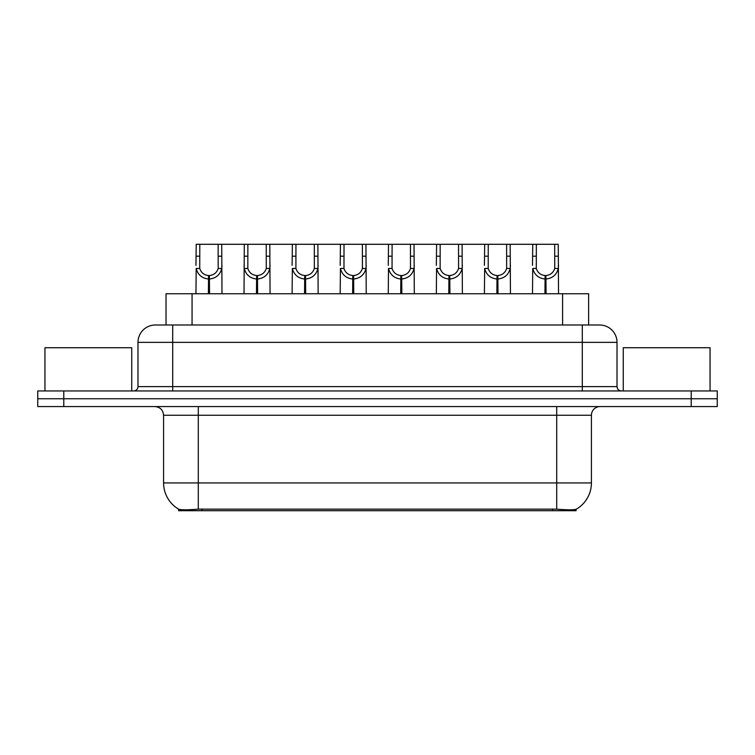 <?xml version="1.0" encoding="UTF-8"?>
<svg xmlns="http://www.w3.org/2000/svg" width="755" height="755" viewBox="0 0 755 755"><rect width="100%" height="100%" fill="white"/><g stroke="black" fill="none" stroke-linecap="round" stroke-linejoin="round"><path stroke-width="1.13" d="M161.419 324.999L166.024 324.999L166.024 293.752L588.626 293.752L588.626 324.999M576.056 509.295L576.056 510.71L178.595 510.71L178.595 509.144C180.841 510.012 187.41 510.012 198.291 509.144L556.709 509.144C567.571 510.012 574.14 510.012 576.405 509.144A30.37 30.37 0 0 0 591.42 482.936L591.42 415.25A8.682 8.682 0 0 1 600.093 406.567M178.595 509.144A30.37 30.37 0 0 1 163.58 482.936L163.58 415.25C163.071 409.984 160.173 407.087 154.907 406.567M63.788 390.948L717.25 390.948L717.25 398.763L37.75 398.763L37.75 406.567L63.788 406.567L63.788 398.763L37.75 398.763L37.75 390.948L63.788 390.948L63.788 398.763L717.25 398.763L717.25 406.567L63.788 406.567M155.605 324.999L599.659 324.999A17.356 17.356 0 0 1 617.014 342.355L617.014 386.617C617.279 389.25 618.722 390.694 621.356 390.948M155.341 324.999A17.356 17.356 0 0 0 137.986 342.355L137.986 386.617A4.341 4.341 0 0 1 133.644 390.948M208.399 293.752L208.55 275.537C204.095 275.075 201.16 272.715 199.745 268.469L199.792 244.29L221.725 244.29L221.989 293.752M208.399 279.001C201.934 278.274 197.867 274.754 196.187 268.469L195.951 293.752M195.951 265.354L196.215 244.29L199.792 244.29M209.39 293.752L209.39 275.537C213.844 275.075 216.779 272.715 218.195 268.469L218.148 244.29M209.39 275.537L209.541 293.752M208.55 275.537L208.55 293.752M221.989 265.354L221.753 268.469C220.082 274.754 216.005 278.274 209.541 279.001M221.725 244.29L244.299 244.29L244.025 293.752M256.483 293.752L256.634 275.537C252.179 275.075 249.244 272.715 247.829 268.469L247.866 244.29L269.799 244.29L270.064 293.752M256.483 279.001C250.009 278.274 245.941 274.754 244.261 268.469L244.025 265.354M257.464 293.752L257.464 275.537C261.919 275.075 264.854 272.715 266.27 268.469L266.232 244.29M257.464 275.537L257.615 293.752M256.634 275.537L256.634 293.752M270.064 265.354L269.828 268.469C268.157 274.754 264.08 278.274 257.615 279.001M247.866 244.29L244.299 244.29M304.558 293.752L304.709 275.537C300.254 275.075 297.319 272.715 295.903 268.469L295.941 244.29L317.874 244.29L318.138 293.752M304.558 279.001C298.083 278.274 294.016 274.754 292.345 268.469L292.109 293.752M292.109 265.354L292.374 244.29L295.941 244.29M305.539 293.752L305.539 275.537C309.994 275.075 312.929 272.715 314.344 268.469L314.307 244.29M305.539 275.537L305.69 293.752M304.709 275.537L304.709 293.752M318.138 265.354L317.902 268.469C316.232 274.754 312.164 278.274 305.69 279.001M352.632 293.752L352.783 275.537C348.329 275.075 345.394 272.715 343.978 268.469L344.025 244.29L365.948 244.29L366.222 293.752M352.632 279.001C346.168 278.274 342.091 274.754 340.42 268.469L340.184 293.752M340.184 265.354L340.448 244.29L344.025 244.29M353.614 293.752L353.614 275.537C358.068 275.075 361.003 272.715 362.419 268.469L362.381 244.29M353.614 275.537L353.765 293.752M352.783 275.537L352.783 293.752M366.222 265.354L365.986 268.469C364.306 274.754 360.239 278.274 353.765 279.001M400.707 293.752L400.858 275.537C396.403 275.075 393.468 272.715 392.053 268.469L392.1 244.29L414.033 244.29L414.297 293.752M400.707 279.001C394.242 278.274 390.175 274.754 388.495 268.469L388.259 293.752M388.259 265.354L388.523 244.29L392.1 244.29M401.698 293.752L401.698 275.537C406.152 275.075 409.087 272.715 410.503 268.469L410.456 244.29M401.698 275.537L401.849 293.752M400.858 275.537L400.858 293.752M414.297 265.354L414.061 268.469C412.39 274.754 408.313 278.274 401.849 279.001M269.799 244.29L292.374 244.29M317.874 244.29L340.448 244.29M365.948 244.29L388.523 244.29M131.738 390.948L131.738 347.734L44.951 347.734L44.951 390.948M710.049 390.948L710.049 347.734L623.262 347.734L623.262 390.948M448.791 293.752L448.942 275.537C444.487 275.075 441.552 272.715 440.137 268.469L440.174 244.29L462.107 244.29L462.371 293.752M448.791 279.001C442.317 278.274 438.249 274.754 436.569 268.469L436.333 293.752M436.333 265.354L436.607 244.29L440.174 244.29M449.772 293.752L449.772 275.537C454.227 275.075 457.162 272.715 458.578 268.469L458.54 244.29M449.772 275.537L449.923 293.752M448.942 275.537L448.942 293.752M462.371 265.354L462.135 268.469C460.465 274.754 456.388 278.274 449.923 279.001M496.865 293.752L497.016 275.537C492.562 275.075 489.627 272.715 488.211 268.469L488.249 244.29L510.182 244.29L510.446 293.752M496.865 279.001C490.391 278.274 486.324 274.754 484.653 268.469L484.417 293.752M484.417 265.354L484.682 244.29L488.249 244.29M497.847 293.752L497.847 275.537C502.301 275.075 505.237 272.715 506.652 268.469L506.614 244.29M497.847 275.537L497.998 293.752M497.016 275.537L497.016 293.752M510.446 265.354L510.21 268.469C508.54 274.754 504.472 278.274 497.998 279.001M544.94 293.752L545.091 275.537C540.637 275.075 537.702 272.715 536.286 268.469L536.333 244.29L558.256 244.29L558.53 293.752M544.94 279.001C538.475 278.274 534.398 274.754 532.728 268.469L532.492 293.752M532.492 265.354L532.756 244.29L536.333 244.29M545.922 293.752L545.922 275.537C550.386 275.075 553.311 272.715 554.727 268.469L554.689 244.29M545.922 275.537L546.073 293.752M545.091 275.537L545.091 293.752M558.53 265.354L558.294 268.469C556.614 274.754 552.547 278.274 546.073 279.001M414.033 244.29L436.607 244.29M462.107 244.29L484.682 244.29M510.182 244.29L532.756 244.29M552.622 510.71L552.622 508.993M202.029 510.71L202.029 508.993M192.063 324.999L192.063 293.752M562.588 324.999L562.588 293.752M556.709 406.567L556.709 415.25L163.58 415.25M591.42 415.25L556.709 415.25L556.709 482.936L591.42 482.936M556.709 509.144L556.709 482.936L198.291 482.936L198.291 509.144M163.58 482.936L198.291 482.936L198.291 406.567M691.212 406.567L691.212 390.948M617.014 342.355L137.986 342.355M172.697 390.948L172.697 324.999M137.986 386.617L617.014 386.617M582.303 324.999L582.303 390.948M199.792 256.19L196.215 256.19M199.745 268.469L196.187 268.469M221.753 268.469L218.195 268.469M221.725 256.19L218.148 256.19M247.866 256.19L244.299 256.19M247.829 268.469L244.261 268.469M269.828 268.469L266.27 268.469M269.799 256.19L266.232 256.19M295.941 256.19L292.374 256.19M295.903 268.469L292.345 268.469M317.902 268.469L314.344 268.469M317.874 256.19L314.307 256.19M344.025 256.19L340.448 256.19M343.978 268.469L340.42 268.469M365.986 268.469L362.419 268.469M365.948 256.19L362.381 256.19M392.1 256.19L388.523 256.19M392.053 268.469L388.495 268.469M414.061 268.469L410.503 268.469M414.033 256.19L410.456 256.19M440.174 256.19L436.607 256.19M440.137 268.469L436.569 268.469M462.135 268.469L458.578 268.469M462.107 256.19L458.54 256.19M488.249 256.19L484.682 256.19M488.211 268.469L484.653 268.469M510.21 268.469L506.652 268.469M510.182 256.19L506.614 256.19M536.333 256.19L532.756 256.19M536.286 268.469L532.728 268.469M558.294 268.469L554.727 268.469M558.256 256.19L554.689 256.19"/></g></svg>
